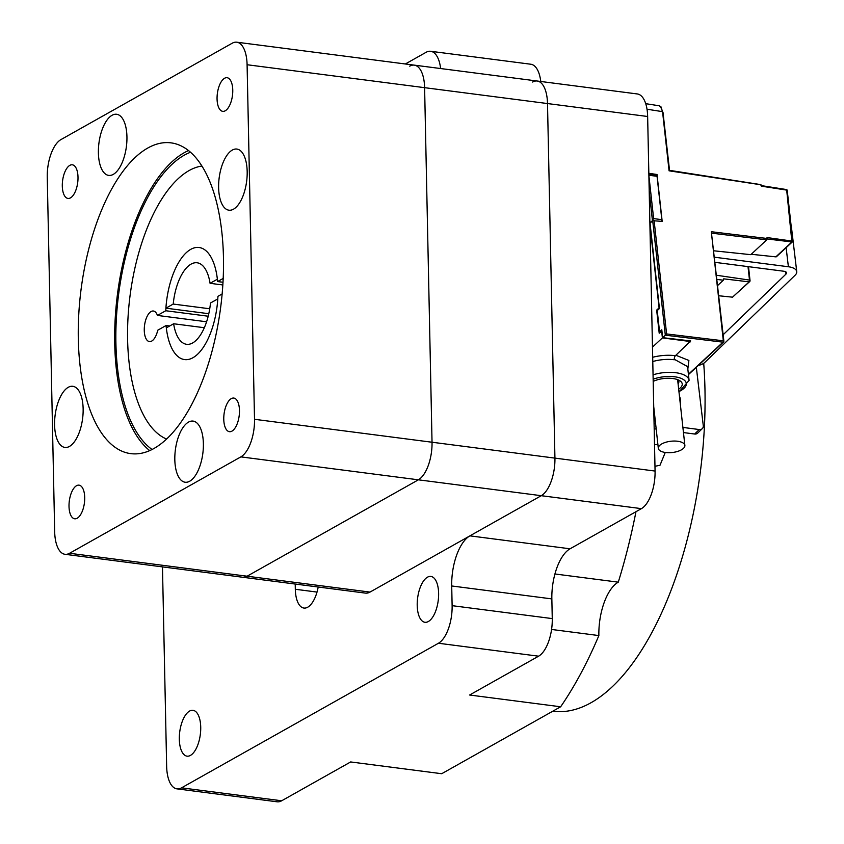 <?xml version="1.0" encoding="UTF-8"?>
<svg xmlns="http://www.w3.org/2000/svg" width="844" height="844" viewBox="0 0 844 844"><rect width="100%" height="100%" fill="white"/><g stroke="black" fill="none" stroke-linecap="round" stroke-linejoin="round"><path stroke-width="1.27" d="M552.746 711.228L553.105 711.27A256.85 115.375 -82.6 0 0 704.972 389.59A256.85 115.375 -82.6 0 0 703.706 363.31M654.522 444.609L657.909 444.619M665.251 452.468L660.019 465.234L654.976 466.31M532.617 82.037A30.827 13.842 97.4 0 1 537.185 81.013A30.827 13.842 97.4 0 1 547.503 103.548L554.93 458.113A30.827 13.842 97.4 0 1 541.278 495.692L469.908 535.856A41.092 18.462 -82.6 0 0 451.709 585.968L452.12 605.665A30.827 13.842 97.4 0 1 438.458 643.244L181.534 787.842A30.827 13.842 97.4 0 1 176.966 788.866A30.827 13.842 97.4 0 1 166.648 766.331L162.47 566.894M405.342 63.986L426.083 52.307A30.827 13.842 97.4 0 1 430.651 51.284A30.827 13.842 97.4 0 1 440.621 68.543M417.21 605.38A23.115 10.381 -82.6 0 0 424.954 622.281A23.115 10.381 -82.6 0 0 438.616 593.332A23.115 10.381 -82.6 0 0 430.873 576.431A23.115 10.381 -82.6 0 0 417.21 605.38M179.318 739.26A23.115 10.381 -82.6 0 0 187.062 756.161A23.115 10.381 -82.6 0 0 200.724 727.211A23.115 10.381 -82.6 0 0 192.981 710.31A23.115 10.381 -82.6 0 0 179.318 739.26M295.21 584.037L295.316 589.27A25.689 11.542 -82.6 0 0 303.924 608.06A25.689 11.542 -82.6 0 0 318.199 587.013M65.009 554.297A30.827 13.842 97.4 0 1 54.681 531.762L47.253 177.198A30.827 13.842 97.4 0 1 60.905 139.619L232.195 43.223A30.827 13.842 97.4 0 1 236.763 42.2A30.827 13.842 97.4 0 1 247.092 64.735L254.519 419.299A30.827 13.842 97.4 0 1 240.857 456.878L69.577 553.274A30.827 13.842 97.4 0 1 65.009 554.297L242.523 577.233A30.827 13.842 -82.6 0 0 247.092 576.209A30.827 13.842 97.4 0 1 242.523 577.233L365.431 593.11A30.827 13.842 -82.6 0 0 369.999 592.087L541.278 495.692A30.827 13.842 -82.6 0 0 554.93 458.113L547.503 103.548A30.827 13.842 -82.6 0 0 537.185 81.013L637.326 93.958A30.827 13.842 -82.6 0 1 647.643 116.493L655.071 471.057A30.827 13.842 -82.6 0 1 641.419 508.637L570.048 548.8A41.092 18.462 97.4 0 0 551.849 598.902L552.261 618.599A30.827 13.842 -82.6 0 1 538.599 656.189L469.612 695.013L560.648 706.776L441.707 773.716L350.661 761.953L281.674 800.777A30.827 13.842 -82.6 0 1 277.106 801.8L176.966 788.866M540.761 81.478A30.827 13.842 -82.6 0 0 530.792 64.228L430.651 51.284M560.648 706.776A333.907 149.979 -82.6 0 0 598.871 635.574L598.871 635.437A43.666 19.612 97.4 0 1 618.283 582.16L554.919 573.973M618.283 582.16A333.907 149.979 -82.6 0 0 635.975 511.696M551.575 629.455L598.871 635.574M208.204 316.226L165.772 310.74A56.506 25.383 -82.6 0 1 190.712 249.37A56.506 25.383 97.4 0 1 199.089 247.503A56.506 25.383 -82.6 0 0 190.712 249.37A56.506 25.383 97.4 0 0 165.909 308.176L208.806 313.715M223.185 278.436L217.625 281.569A56.506 25.383 -82.6 0 0 199.089 247.503A56.506 25.383 97.4 0 1 217.372 279.206L210.072 283.32A41.092 18.462 -82.6 0 0 197.116 262.779A41.092 18.462 -82.6 0 0 191.029 264.14A41.092 18.462 -82.6 0 0 173.22 304.062L165.909 308.176M209.745 308.777L173.22 304.062M173.632 323.758A41.092 18.462 -82.6 0 0 186.587 344.299A41.092 18.462 -82.6 0 0 192.675 342.938A41.092 18.462 -82.6 0 0 210.483 303.017L217.794 298.913A56.506 25.383 97.4 0 1 192.981 357.708A56.506 25.383 97.4 0 1 184.614 359.586A56.506 25.383 97.4 0 1 166.321 327.873L173.632 323.758L204.332 327.725M210.072 283.32L222.837 284.966M409.72 66.159A30.827 13.842 97.4 0 1 414.288 65.136A30.827 13.842 97.4 0 1 424.606 87.67A30.827 13.842 -82.6 0 0 414.288 65.136L236.763 42.2M254.519 419.299L432.033 442.235A30.827 13.842 97.4 0 1 418.381 479.814A30.827 13.842 -82.6 0 0 432.033 442.235L424.606 87.67L247.092 64.735M69.577 553.274L247.092 576.209L418.381 479.814L240.857 456.878M369.999 592.087L247.092 576.209L418.381 479.814L641.419 508.637M655.071 471.057L432.033 442.235L424.606 87.67L647.643 116.493M188.486 422.116A30.827 13.842 -82.6 0 0 174.908 454.832A30.827 13.842 -82.6 0 0 185.152 482.23A30.827 13.842 -82.6 0 0 189.721 481.217A30.827 13.842 -82.6 0 0 203.288 448.491A30.827 13.842 -82.6 0 0 193.054 421.093A30.827 13.842 -82.6 0 0 188.486 422.116M232.279 150.084A30.827 13.842 -82.6 0 0 218.712 182.8A30.827 13.842 -82.6 0 0 228.956 210.198A30.827 13.842 -82.6 0 0 233.524 209.175A30.827 13.842 -82.6 0 0 247.092 176.459A30.827 13.842 -82.6 0 0 236.858 149.061A30.827 13.842 -82.6 0 0 232.279 150.084M68.248 387.312A30.827 13.842 -82.6 0 0 54.681 420.038A30.827 13.842 -82.6 0 0 64.914 447.436A30.827 13.842 -82.6 0 0 69.482 446.413A30.827 13.842 -82.6 0 0 83.05 413.697A30.827 13.842 -82.6 0 0 72.816 386.299A30.827 13.842 -82.6 0 0 68.248 387.312M112.052 115.28A30.827 13.842 -82.6 0 0 98.484 148.006A30.827 13.842 -82.6 0 0 108.718 175.404A30.827 13.842 -82.6 0 0 113.286 174.381A30.827 13.842 -82.6 0 0 126.853 141.665A30.827 13.842 -82.6 0 0 116.62 114.267A30.827 13.842 -82.6 0 0 112.052 115.28M76.519 485.722A16.954 7.617 -82.6 0 0 69.06 503.72A16.954 7.617 -82.6 0 0 74.683 518.786A16.954 7.617 -82.6 0 0 77.205 518.227A16.954 7.617 -82.6 0 0 84.664 500.228A16.954 7.617 -82.6 0 0 79.03 485.163A16.954 7.617 -82.6 0 0 76.519 485.722M69.809 165.371A16.954 7.617 -82.6 0 0 62.35 183.359A16.954 7.617 -82.6 0 0 67.974 198.435A16.954 7.617 -82.6 0 0 70.495 197.865A16.954 7.617 -82.6 0 0 77.954 179.877A16.954 7.617 -82.6 0 0 72.32 164.802A16.954 7.617 -82.6 0 0 69.809 165.371M231.277 398.632A16.954 7.617 -82.6 0 0 223.818 416.619A16.954 7.617 -82.6 0 0 229.452 431.695A16.954 7.617 -82.6 0 0 231.963 431.126A16.954 7.617 -82.6 0 0 239.422 413.138A16.954 7.617 -82.6 0 0 233.788 398.062A16.954 7.617 -82.6 0 0 231.277 398.632M224.567 78.27A16.954 7.617 -82.6 0 0 217.108 96.269A16.954 7.617 -82.6 0 0 222.732 111.334A16.954 7.617 -82.6 0 0 225.253 110.775A16.954 7.617 -82.6 0 0 232.712 92.777A16.954 7.617 -82.6 0 0 227.078 77.711A16.954 7.617 -82.6 0 0 224.567 78.27M147.742 148.048A156.678 70.379 -82.6 0 0 78.766 314.369A156.678 70.379 -82.6 0 0 130.809 453.639A156.678 70.379 -82.6 0 0 154.03 448.449A156.678 70.379 -82.6 0 0 223.006 282.128A156.678 70.379 -82.6 0 0 170.963 142.858A156.678 70.379 -82.6 0 0 147.742 148.048M190.47 152.268A154.114 69.219 -82.6 0 0 184.203 155.222A154.114 69.219 -82.6 0 0 117.843 300.791A154.114 69.219 -82.6 0 0 152.068 449.493M149.715 450.612A156.678 70.379 97.4 0 1 116.936 298.565A156.678 70.379 97.4 0 1 184.15 152.753A156.678 70.379 97.4 0 1 188.476 150.591M654.184 428.794L656.199 429.047M683.461 432.571L694.633 434.016A5.138 3.998 46 0 0 697.65 433.13L702.292 428.647A5.138 3.998 -134 0 1 699.265 429.543L682.891 427.423M702.292 428.647A5.138 3.998 -134 0 0 703.274 425.545L696.321 367.309M654.079 423.709L655.63 423.899M714.625 257.22L788.391 266.757A15.414 6.741 -6.8 0 1 796.747 271.641A15.414 6.741 -6.8 0 1 795.101 275.228L704.719 362.509A10.276 4.494 -6.8 0 1 698.336 365.431M796.747 271.641L791.271 225.781A15.414 6.741 173.2 0 0 791.028 224.894M715.195 262.368L783.759 271.23A5.138 2.247 173.2 0 1 786.545 272.865A5.138 2.247 173.2 0 1 785.996 274.057L723.171 334.73M680.306 403.917A13.356 10.402 46 0 0 679.452 396.174M662.656 337.663L665.315 335.184L722.97 342.168L723.329 340.807L666.602 333.939L665.315 335.184L652.707 220.717L650.049 223.185L659.449 308.535L657.792 310.086L657.349 311.721L659.449 330.753L660.135 331.344L661.791 329.804L662.656 337.663L690.698 340.923L675.4 355.704A27.746 11.784 173.7 0 0 652.686 357.276M687.828 369.06L688.883 360.451L675.875 355.261M717.073 279.459L723.35 280.197L717.738 285.42M723.35 280.197L723.719 278.847L748.997 281.843L750.073 281.052L749.493 280.071L750.073 281.052L732.518 297.172L749.704 281.558M716.619 275.271L749.493 280.071L748.006 266.609M718.877 295.769L732.518 297.172M648.836 173.305L657.022 174.508L655.925 175.531M661.39 221.276L661.823 219.662L657.054 176.301L656.199 175.563L648.867 174.624M652.707 220.717L662.181 221.371L657.022 174.508M661.084 331.481L660.135 331.344M711.977 233.197L766.763 239.833L767.027 237.554L792.685 241.162A1.023 0.812 -132.9 0 1 791.894 241.964L786.692 190.111L761.362 186.155L760.697 184.741L669.07 170.815L662.551 111.651L647.021 109.224M787.114 190.66L786.123 189.626M767.122 238.968L791.894 241.964L775.868 256.861L751.234 254.276M766.763 239.833L750.812 254.666L713.918 250.805M767.122 238.483L711.313 231.72L723.867 341.124A1.023 1.023 0 0 1 723.551 341.989A1.023 0.812 -132.9 0 1 722.97 342.168L688.409 374.293M649.869 222.668L652.855 220.611M657.054 176.301L648.878 175.246M661.823 219.662L653.636 218.607L652.18 220.516M661.928 331.017L659.206 333.222L656.664 310.117L659.08 307.86L649.912 224.631M661.633 330.975L662.392 337.906L689.253 341.377L689.917 342.2M652.475 347.127L662.392 337.906M657.74 310.254L656.664 310.117M678.091 383.883A14.38 6.108 173.7 0 0 678.871 381.52A14.38 6.108 173.7 0 0 678.048 379.821M678.671 389.158A17.46 7.417 173.7 0 0 679.821 380.718A17.46 7.417 173.7 0 0 672.784 378.513A17.471 7.417 173.7 0 0 653.193 381.393M653.15 379.209A21.575 9.168 -6.3 0 1 674.62 376.783A21.575 9.168 -6.3 0 1 674.936 376.825L675.063 376.835A21.575 9.168 -6.3 0 1 678.945 391.563M674.282 359.27L687.554 366.57L689.084 380.391A24.655 10.476 -6.3 0 0 676.076 372.753A24.655 10.476 -6.3 0 0 675.738 372.71A24.655 10.476 -6.3 0 0 653.056 374.831M652.781 361.538A24.655 10.476 173.7 0 1 674.314 359.766A3.081 1.382 97.4 0 1 675.4 355.704M689.253 341.377L689.179 340.744M689.759 340.818L689.864 341.704M665.547 452.5A13.356 5.676 -6.3 0 1 658.32 448.343A13.356 5.676 -6.3 0 1 677.648 441.254A13.356 5.676 -6.3 0 1 684.874 445.421A13.356 5.676 -6.3 0 1 665.547 452.5M165.772 310.74L157.438 315.434A15.414 6.921 -82.6 0 0 153.386 311.014A15.414 6.921 -82.6 0 0 151.097 311.531A15.414 6.921 -82.6 0 0 144.313 327.883A15.414 6.921 -82.6 0 0 149.43 341.588A15.414 6.921 -82.6 0 0 151.72 341.071A15.414 6.921 -82.6 0 0 157.744 330.215L166.078 325.52A56.506 25.383 -82.6 0 0 184.614 359.586A56.506 25.383 -82.6 0 0 192.981 357.708A56.506 25.383 -82.6 0 0 217.931 296.339L222.141 293.965M166.595 439.059A138.701 62.298 97.4 0 1 128.605 309.315A138.701 62.298 97.4 0 1 189.067 170.583A138.701 62.298 97.4 0 1 201.864 166.046M217.625 281.569L222.995 282.255M166.078 325.52L169.686 325.984M157.438 315.434L206.601 321.786M181.534 787.842L281.674 800.777M538.599 656.189L438.458 643.244M452.12 605.665L552.261 618.599M551.849 598.902L451.709 585.968M469.908 535.856L570.048 548.8M295.316 589.27L317.017 592.077M694.633 434.016L699.265 429.543M788.391 266.757L786.123 247.693M785.996 274.057L785.732 271.831M723.762 341.356L723.329 340.807L723.762 341.356A1.023 0.812 -132.9 0 1 723.551 341.989L688.44 374.63M660.472 106.386L662.551 111.651L660.863 106.566L659.28 105.806L661.105 107.462M654.089 220.389L666.602 333.939M648.825 172.566L648.899 173.315M723.329 340.807L711.313 231.72M662.973 112.199L669.524 170.351L760.94 184.646M652.359 219.841L649.215 191.293M648.878 175.489L653.636 218.607M537.185 81.013L414.288 65.136M659.291 105.795L645.723 103.675M750.063 280.82L748.512 266.672M761.299 185.606L786.365 189.531A1.023 1.023 0 0 1 787.23 190.427L792.79 240.93A1.023 1.023 0 0 1 792.474 241.795L776.332 256.798M678.987 392.006L689.084 380.391M653.72 406.608L658.32 448.343M677.626 379.652L684.874 445.421"/></g></svg>
